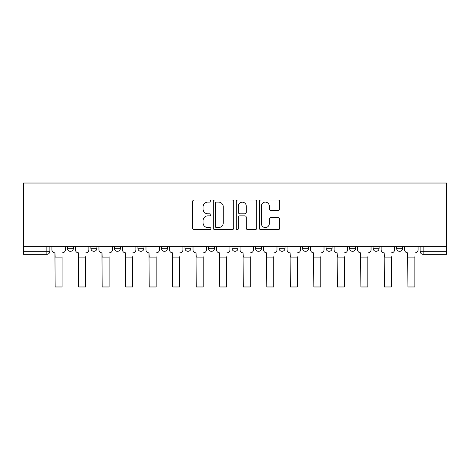 <?xml version="1.0" encoding="UTF-8"?>
<svg xmlns="http://www.w3.org/2000/svg" width="470" height="470" viewBox="0 0 470 470"><rect width="100%" height="100%" fill="white"/><g stroke="black" fill="none" stroke-linecap="round" stroke-linejoin="round"><path stroke-width="0.7" d="M210.883 201.078A1.034 1.034 0 0 0 209.843 200.038L194.122 200.038A1.481 1.481 0 0 0 192.641 201.518L192.641 228.156A1.481 1.481 0 0 0 194.122 229.636L209.843 229.636A1.034 1.034 0 0 0 210.883 228.596A1.034 1.034 0 0 0 209.843 227.562L207.811 227.562A4.735 4.735 0 0 1 203.075 222.827L203.075 220.606A4.735 4.735 0 0 1 207.811 215.871L209.843 215.871A1.034 1.034 0 0 0 210.883 214.837A1.034 1.034 0 0 0 209.843 213.803L207.811 213.803A4.735 4.735 0 0 1 203.075 209.068L203.075 206.847A4.735 4.735 0 0 1 207.811 202.112L209.843 202.112A1.034 1.034 0 0 0 210.883 201.078M326.051 246.644L326.051 248.301L332.084 248.301A3.014 3.014 0 0 1 329.065 251.321A3.014 3.014 0 0 1 326.051 248.301L326.051 246.644M279.021 246.644L279.021 248.301L285.049 248.301A3.014 3.014 0 0 1 282.035 251.321A3.014 3.014 0 0 1 279.021 248.301L279.021 246.644M255.504 246.644L255.504 248.301L261.532 248.301A3.014 3.014 0 0 1 258.518 251.321A3.014 3.014 0 0 1 255.504 248.301L255.504 246.644M231.986 246.644L231.986 248.301L238.014 248.301A3.014 3.014 0 0 1 235 251.321A3.014 3.014 0 0 1 231.986 248.301L231.986 246.644M208.469 246.644L208.469 248.301L214.496 248.301A3.014 3.014 0 0 1 211.482 251.321A3.014 3.014 0 0 1 208.469 248.301L208.469 246.644M184.951 246.644L184.951 248.301L190.979 248.301A3.014 3.014 0 0 1 187.965 251.321A3.014 3.014 0 0 1 184.951 248.301L184.951 246.644M161.433 248.301L161.433 246.644L161.433 248.301A3.014 3.014 0 0 0 164.447 251.321A3.014 3.014 0 0 1 161.433 248.301L167.467 248.301A3.014 3.014 0 0 1 164.447 251.321A3.014 3.014 0 0 0 167.467 248.301A3.014 3.014 0 0 1 164.447 251.321M137.916 248.301L137.916 246.644L137.916 248.301A3.014 3.014 0 0 0 140.935 251.321A3.014 3.014 0 0 1 137.916 248.301L143.949 248.301A3.014 3.014 0 0 1 140.935 251.321M114.404 248.301L114.404 246.644L114.404 248.301A3.014 3.014 0 0 0 117.418 251.321A3.014 3.014 0 0 1 114.404 248.301L120.432 248.301A3.014 3.014 0 0 1 117.418 251.321M278.246 210.472A1.481 1.481 0 0 0 279.726 208.991L279.726 201.518A1.481 1.481 0 0 0 278.246 200.038L260.785 200.038A1.481 1.481 0 0 0 259.305 201.518L259.305 228.156A1.481 1.481 0 0 0 260.785 229.636L278.246 229.636A1.481 1.481 0 0 0 279.726 228.156L279.726 219.126A1.481 1.481 0 0 0 278.246 217.651L270.773 217.651A1.481 1.481 0 0 0 269.292 219.126L269.292 223.603A3.96 3.96 0 0 1 265.333 227.562A3.96 3.96 0 0 1 261.373 223.603L261.373 206.072A3.96 3.96 0 0 1 265.333 202.112A3.96 3.96 0 0 1 269.292 206.072L269.292 208.991A1.481 1.481 0 0 0 270.773 210.472L278.246 210.472M446.5 246.644L23.5 246.644L23.5 183.03L446.5 183.03L446.5 254.335L423.135 254.335A3.014 3.014 0 0 1 420.121 251.321L446.5 251.321M233.708 201.518A1.481 1.481 0 0 0 232.227 200.038L214.767 200.038A1.481 1.481 0 0 0 213.286 201.518L213.286 228.156A1.481 1.481 0 0 0 214.767 229.636L232.227 229.636A1.481 1.481 0 0 0 233.708 228.156L233.708 201.518M237.773 200.038L255.234 200.038A1.481 1.481 0 0 1 256.714 201.518L256.714 228.156A1.481 1.481 0 0 1 255.234 229.636L247.761 229.636A1.481 1.481 0 0 1 246.28 228.156L246.28 217.351A1.481 1.481 0 0 0 244.805 215.871L239.847 215.871A1.481 1.481 0 0 0 238.366 217.351L238.366 228.596A1.034 1.034 0 0 1 237.332 229.636A1.034 1.034 0 0 1 236.292 228.596L236.292 201.518A1.481 1.481 0 0 1 237.773 200.038M420.121 246.644L420.121 251.321M49.879 246.644L49.879 251.321A3.014 3.014 0 0 1 46.865 254.335L23.5 254.335L23.5 251.321L49.879 251.321A3.014 3.014 0 0 1 46.865 254.335L46.865 246.644M23.5 246.644L23.5 251.321M402.631 246.644L402.631 248.301A3.014 3.014 0 0 1 399.618 251.321A3.014 3.014 0 0 1 396.604 248.301L402.631 248.301A3.014 3.014 0 0 1 399.618 251.321A3.014 3.014 0 0 0 402.631 248.301M396.604 246.644L396.604 248.301M379.114 246.644L379.114 248.301A3.014 3.014 0 0 1 376.1 251.321A3.014 3.014 0 0 1 373.086 248.301A3.014 3.014 0 0 0 376.1 251.321M373.086 246.644L373.086 248.301L379.114 248.301M355.596 246.644L355.596 248.301A3.014 3.014 0 0 1 352.582 251.321A3.014 3.014 0 0 1 349.568 248.301L355.596 248.301M349.568 246.644L349.568 248.301M332.084 246.644L332.084 248.301M308.567 246.644L308.567 248.301A3.014 3.014 0 0 1 305.553 251.321A3.014 3.014 0 0 1 302.533 248.301L308.567 248.301M302.533 246.644L302.533 248.301M285.049 246.644L285.049 248.301M261.532 246.644L261.532 248.301M238.014 246.644L238.014 248.301L238.014 246.644M214.496 246.644L214.496 248.301A3.014 3.014 0 0 1 211.482 251.321A3.014 3.014 0 0 0 214.496 248.301M190.979 246.644L190.979 248.301A3.014 3.014 0 0 1 187.965 251.321A3.014 3.014 0 0 0 190.979 248.301L190.979 246.644M167.467 246.644L167.467 248.301M143.949 246.644L143.949 248.301L143.949 246.644M120.432 246.644L120.432 248.301L120.432 246.644M90.886 246.644L90.886 248.301L96.914 248.301L96.914 246.644L96.914 248.301A3.014 3.014 0 0 1 93.9 251.321A3.014 3.014 0 0 1 90.886 248.301A3.014 3.014 0 0 0 93.9 251.321A3.014 3.014 0 0 0 96.914 248.301A3.014 3.014 0 0 1 93.9 251.321M67.369 246.644L67.369 248.301L73.396 248.301L73.396 246.644L73.396 248.301A3.014 3.014 0 0 1 70.383 251.321A3.014 3.014 0 0 1 67.369 248.301A3.014 3.014 0 0 0 70.383 251.321A3.014 3.014 0 0 0 73.396 248.301A3.014 3.014 0 0 1 70.383 251.321M216.394 202.112A1.034 1.034 0 0 0 215.36 203.146L215.36 226.528A1.034 1.034 0 0 0 216.394 227.562L218.538 227.562A4.735 4.735 0 0 0 223.274 222.827L223.274 206.847A4.735 4.735 0 0 0 218.538 202.112L216.394 202.112M246.28 206.142A3.96 3.96 0 0 0 242.326 202.188A3.96 3.96 0 0 0 238.366 206.142L238.366 212.322A1.481 1.481 0 0 0 239.847 213.803L244.805 213.803A1.481 1.481 0 0 0 246.28 212.322L246.28 206.142M51.917 249.811L51.917 246.644L51.917 249.811A3.014 3.014 0 0 0 54.931 252.825L55.154 256.743M54.931 252.825L55.154 286.97L62.093 286.97L62.093 256.743M65.33 249.811L65.33 246.644L65.33 249.811A3.014 3.014 0 0 1 62.316 252.825M62.093 286.97L55.154 286.97M75.435 249.811L75.435 246.644L75.435 249.811A3.014 3.014 0 0 0 78.449 252.825L78.672 256.743M78.449 252.825L78.672 286.97L85.611 286.97L85.611 256.743M88.848 249.811L88.848 246.644L88.848 249.811A3.014 3.014 0 0 1 85.834 252.825M98.947 249.811L98.947 246.644L98.947 249.811A3.014 3.014 0 0 0 101.967 252.825L102.19 256.743M101.967 252.825L102.19 286.97L109.122 286.97L109.122 256.743M112.365 249.811L112.365 246.644L112.365 249.811A3.014 3.014 0 0 1 109.351 252.825M85.611 286.97L78.672 286.97M109.122 286.97L102.19 286.97M122.464 249.811L122.464 246.644L122.464 249.811A3.014 3.014 0 0 0 125.484 252.825L125.707 256.743M125.484 252.825L125.707 286.97L132.64 286.97L132.64 256.743M135.883 249.811L135.883 246.644L135.883 249.811A3.014 3.014 0 0 1 132.869 252.825M145.982 249.811L145.982 246.644L145.982 249.811A3.014 3.014 0 0 0 148.996 252.825L149.225 256.743M148.996 252.825L149.225 286.97L156.157 286.97L156.157 256.743M159.4 249.811L159.4 246.644L159.4 249.811A3.014 3.014 0 0 1 156.387 252.825M169.5 249.811L169.5 246.644L169.5 249.811A3.014 3.014 0 0 0 172.513 252.825L172.743 256.743M172.513 252.825L172.743 286.97L179.675 286.97L179.675 256.743M182.918 249.811L182.918 246.644L182.918 249.811A3.014 3.014 0 0 1 179.904 252.825M132.64 286.97L125.707 286.97M156.157 286.97L149.225 286.97M179.675 286.97L172.743 286.97M193.017 249.811L193.017 246.644L193.017 249.811A3.014 3.014 0 0 0 196.031 252.825L196.26 256.743M196.031 252.825L196.26 286.97L203.193 286.97L203.193 256.743M206.436 249.811L206.436 246.644L206.436 249.811A3.014 3.014 0 0 1 203.416 252.825M203.193 286.97L196.26 286.97M216.535 249.811L216.535 246.644L216.535 249.811A3.014 3.014 0 0 0 219.549 252.825L219.772 256.743M219.549 252.825L219.772 286.97L226.71 286.97L226.71 256.743M229.947 249.811L229.947 246.644L229.947 249.811A3.014 3.014 0 0 1 226.934 252.825M226.71 286.97L219.772 286.97M240.053 249.811L240.053 246.644L240.053 249.811A3.014 3.014 0 0 0 243.066 252.825L243.29 256.743M243.066 252.825L243.29 286.97L250.228 286.97L250.228 256.743M253.465 249.811L253.465 246.644L253.465 249.811A3.014 3.014 0 0 1 250.451 252.825M250.228 286.97L243.29 286.97M263.564 249.811L263.564 246.644L263.564 249.811A3.014 3.014 0 0 0 266.584 252.825L266.807 256.743M266.584 252.825L266.807 286.97L273.74 286.97L273.74 256.743M276.983 249.811L276.983 246.644L276.983 249.811A3.014 3.014 0 0 1 273.969 252.825M273.74 286.97L266.807 286.97M287.082 249.811L287.082 246.644L287.082 249.811A3.014 3.014 0 0 0 290.096 252.825L290.325 256.743M290.096 252.825L290.325 286.97L297.257 286.97L297.257 256.743M300.5 249.811L300.5 246.644L300.5 249.811A3.014 3.014 0 0 1 297.487 252.825M297.257 286.97L290.325 286.97M310.599 249.811L310.599 246.644L310.599 249.811A3.014 3.014 0 0 0 313.613 252.825L313.843 256.743M313.613 252.825L313.843 286.97L320.775 286.97L320.775 256.743M324.018 249.811L324.018 246.644L324.018 249.811A3.014 3.014 0 0 1 321.004 252.825M320.775 286.97L313.843 286.97M334.117 249.811L334.117 246.644L334.117 249.811A3.014 3.014 0 0 0 337.131 252.825L337.36 256.743M337.131 252.825L337.36 286.97L344.293 286.97L344.293 256.743M347.536 249.811L347.536 246.644L347.536 249.811A3.014 3.014 0 0 1 344.516 252.825M344.293 286.97L337.36 286.97M357.635 249.811L357.635 246.644L357.635 249.811A3.014 3.014 0 0 0 360.649 252.825L360.878 256.743M360.649 252.825L360.878 286.97L367.81 286.97L367.81 256.743M371.053 249.811L371.053 246.644L371.053 249.811A3.014 3.014 0 0 1 368.034 252.825M367.81 286.97L360.878 286.97M381.152 249.811L381.152 246.644L381.152 249.811A3.014 3.014 0 0 0 384.166 252.825L384.389 256.743M384.166 252.825L384.389 286.97L391.328 286.97L391.328 256.743M394.565 249.811L394.565 246.644L394.565 249.811A3.014 3.014 0 0 1 391.551 252.825M391.328 286.97L384.389 286.97M404.67 249.811L404.67 246.644L404.67 249.811A3.014 3.014 0 0 0 407.684 252.825L407.907 256.743M407.684 252.825L407.907 286.97L414.846 286.97L414.846 256.743M418.083 249.811L418.083 246.644L418.083 249.811A3.014 3.014 0 0 1 415.069 252.825M414.846 286.97L407.907 286.97M423.135 246.644L423.135 254.335M62.093 257.877L55.154 257.877M85.611 257.877L78.672 257.877M109.122 257.877L102.19 257.877M132.64 257.877L125.707 257.877M156.157 257.877L149.225 257.877M179.675 257.877L172.743 257.877M203.193 257.877L196.26 257.877M226.71 257.877L219.772 257.877M250.228 257.877L243.29 257.877M273.74 257.877L266.807 257.877M297.257 257.877L290.325 257.877M320.775 257.877L313.843 257.877M344.293 257.877L337.36 257.877M367.81 257.877L360.878 257.877M391.328 257.877L384.389 257.877M414.846 257.877L407.907 257.877"/></g></svg>
